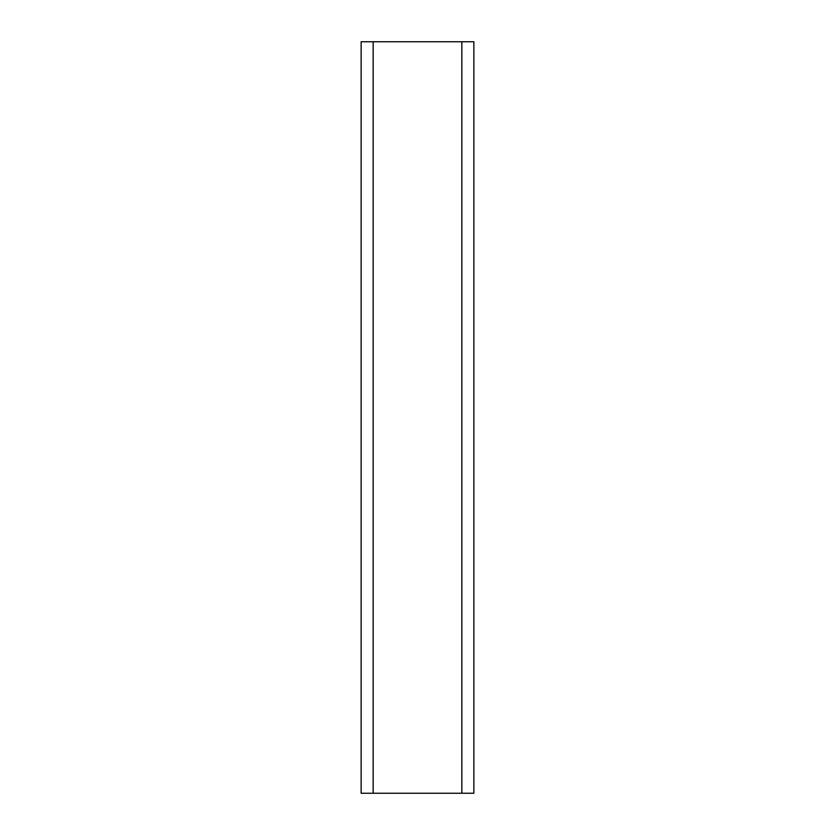 <?xml version="1.0" encoding="UTF-8"?>
<svg xmlns="http://www.w3.org/2000/svg" width="835" height="835" viewBox="0 0 835 835"><rect width="100%" height="100%" fill="white"/><g stroke="black" fill="none" stroke-linecap="round" stroke-linejoin="round"><path stroke-width="1.25" d="M461.839 41.75L361.137 41.75L361.137 793.25L473.862 793.25L473.862 41.75L461.839 41.75L461.839 793.25M373.161 41.75L373.161 793.25"/></g></svg>
